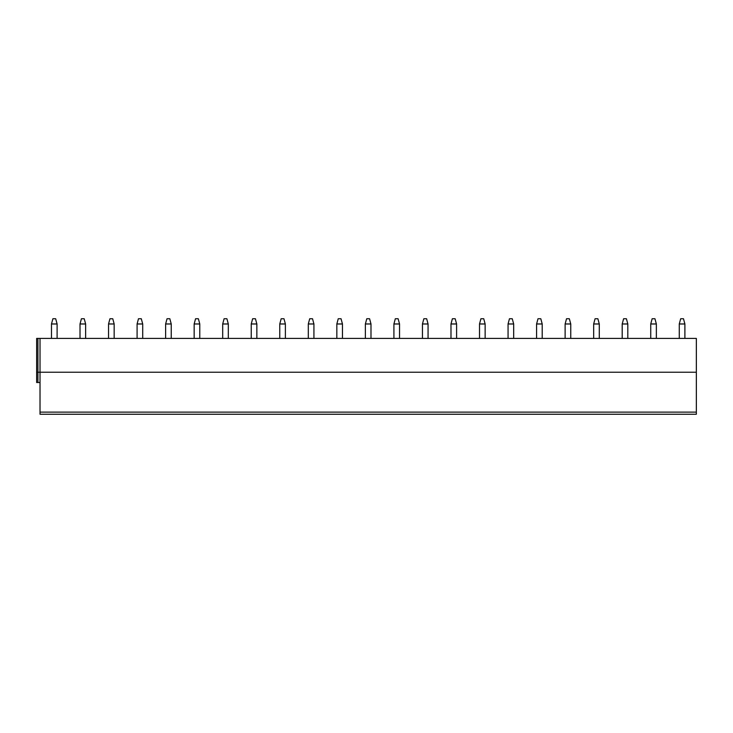 <?xml version="1.0" encoding="UTF-8"?>
<svg xmlns="http://www.w3.org/2000/svg" width="733" height="733" viewBox="0 0 733 733"><rect width="100%" height="100%" fill="white"/><g stroke="black" fill="none" stroke-linecap="round" stroke-linejoin="round"><path stroke-width="1.1" d="M696.35 412.12L696.35 414.246L40.022 414.246L40.022 372.227L696.35 372.227L696.35 412.12L40.022 412.12M36.65 372.227L37.914 372.227L37.914 382.507L36.65 382.507L36.65 338.417L696.35 338.417L696.35 372.227M40.022 338.417L40.022 372.227L37.914 372.227L37.914 338.417M37.914 382.507L40.022 382.507M51.484 323.977L57.101 323.977L55.69 318.754L52.886 318.754L51.484 323.977L51.484 338.417M57.101 323.977L57.101 338.417M80.016 323.977L85.633 323.977L84.231 318.754L81.418 318.754L80.016 323.977L80.016 338.417M85.633 323.977L85.633 338.417M108.548 323.977L114.165 323.977L112.763 318.754L109.959 318.754L108.548 323.977L108.548 338.417M114.165 323.977L114.165 338.417M137.089 323.977L142.706 323.977L141.304 318.754L138.491 318.754L137.089 323.977L137.089 338.417M142.706 323.977L142.706 338.417M165.621 323.977L171.238 323.977L169.836 318.754L167.032 318.754L165.621 323.977L165.621 338.417M171.238 323.977L171.238 338.417M194.163 323.977L199.779 323.977L198.377 318.754L195.564 318.754L194.163 323.977L194.163 338.417M199.779 323.977L199.779 338.417M222.695 323.977L228.311 323.977L226.909 318.754L224.096 318.754L222.695 323.977L222.695 338.417M228.311 323.977L228.311 338.417M251.236 323.977L256.852 323.977L255.441 318.754L252.638 318.754L251.236 323.977L251.236 338.417M256.852 323.977L256.852 338.417M279.768 323.977L285.384 323.977L283.983 318.754L281.17 318.754L279.768 323.977L279.768 338.417M285.384 323.977L285.384 338.417M308.309 323.977L313.926 323.977L312.515 318.754L309.711 318.754L308.309 323.977L308.309 338.417M313.926 323.977L313.926 338.417M336.841 323.977L342.458 323.977L341.056 318.754L338.243 318.754L336.841 323.977L336.841 338.417M342.458 323.977L342.458 338.417M365.373 323.977L370.99 323.977L369.588 318.754L366.784 318.754L365.373 323.977L365.373 338.417M370.99 323.977L370.99 338.417M393.914 323.977L399.531 323.977L398.129 318.754L395.316 318.754L393.914 323.977L393.914 338.417M399.531 323.977L399.531 338.417M422.446 323.977L428.063 323.977L426.661 318.754L423.857 318.754L422.446 323.977L422.446 338.417M428.063 323.977L428.063 338.417M450.987 323.977L456.604 323.977L455.202 318.754L452.389 318.754L450.987 323.977L450.987 338.417M456.604 323.977L456.604 338.417M479.519 323.977L485.136 323.977L483.734 318.754L480.921 318.754L479.519 323.977L479.519 338.417M485.136 323.977L485.136 338.417M508.061 323.977L513.677 323.977L512.266 318.754L509.462 318.754L508.061 323.977L508.061 338.417M513.677 323.977L513.677 338.417M536.593 323.977L542.209 323.977L540.807 318.754L537.995 318.754L536.593 323.977L536.593 338.417M542.209 323.977L542.209 338.417M565.125 323.977L570.75 323.977L569.339 318.754L566.536 318.754L565.125 323.977L565.125 338.417M570.75 323.977L570.75 338.417M593.666 323.977L599.282 323.977L597.881 318.754L595.068 318.754L593.666 323.977L593.666 338.417M599.282 323.977L599.282 338.417M622.198 323.977L627.815 323.977L626.413 318.754L623.609 318.754L622.198 323.977L622.198 338.417M627.815 323.977L627.815 338.417M650.739 323.977L656.356 323.977L654.954 318.754L652.141 318.754L650.739 323.977L650.739 338.417M656.356 323.977L656.356 338.417M679.271 323.977L684.888 323.977L683.486 318.754L680.682 318.754L679.271 323.977L679.271 338.417M684.888 323.977L684.888 338.417"/></g></svg>
